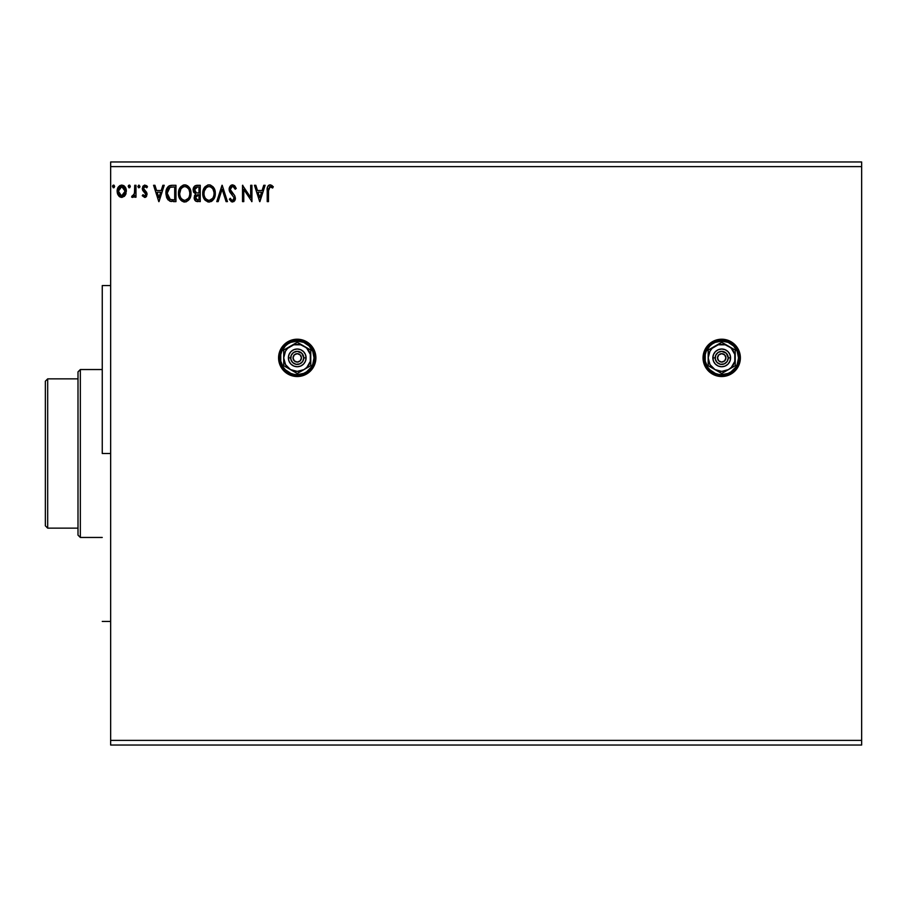 <?xml version="1.0" encoding="UTF-8"?>
<svg xmlns="http://www.w3.org/2000/svg" width="907" height="907" viewBox="0 0 907 907"><rect width="100%" height="100%" fill="white"/><g stroke="black" fill="none" stroke-linecap="round" stroke-linejoin="round"><path stroke-width="1.36" d="M703.413 361.519L704.478 365.022L708.514 371.065L714.569 375.113L718.072 376.178L725.351 376.178L728.854 375.113L734.908 371.065L737.232 368.242L738.956 365.022L740.373 357.88L738.956 350.737L737.232 347.506L734.908 344.683L728.854 340.635L721.711 339.218A18.662 18.662 0 0 0 718.072 339.581L711.349 342.358A18.662 18.662 0 0 0 703.413 354.24L703.413 361.519A18.662 18.662 0 0 0 721.711 376.53A18.662 18.662 0 0 1 703.05 357.88A18.662 18.662 0 0 1 721.711 339.218L718.072 339.581M284.038 371.065L290.093 375.113L293.596 376.178L300.875 376.178L304.378 375.113L310.432 371.065L314.48 365.022L315.897 357.88L314.48 350.737L312.756 347.506L310.432 344.683L304.378 340.635L297.235 339.218A18.662 18.662 0 0 0 286.873 342.358L281.726 347.506L278.937 354.24L278.574 357.88L280.002 365.022L284.038 371.065A18.662 18.662 0 0 0 297.235 376.53A18.662 18.662 0 0 1 278.574 357.88A18.662 18.662 0 0 1 297.235 339.218L290.093 340.635L286.873 342.358M286.861 342.37A18.662 18.662 0 0 0 284.027 371.054M110.654 166.627L861.65 166.627L861.65 740.373L110.654 740.373L110.654 161.968L861.65 161.968L110.654 161.968L110.654 740.373L861.65 740.373L861.65 745.032L110.654 745.032L861.65 745.032L861.65 166.627L110.654 166.627M711.349 342.358L706.202 347.506L703.413 354.24M263.756 185.289L265.127 185.289L259.89 201.615L265.127 185.289L263.756 185.289L262.078 190.515L257.497 190.515L255.819 185.289L254.448 185.289L259.685 201.615L265.127 185.289L263.756 185.289L262.078 190.515L257.497 190.515L255.819 185.289L254.448 185.289L259.685 201.615L254.448 185.289L255.819 185.289M234.346 185.493L236.239 188.441L232.566 184.869L230.491 185.765L229.176 188.509L229.936 192.193L234.097 197.726L232.861 200.322L231.421 199.914L230.31 198.259L229.335 199.268L231.421 201.773L233.915 201.569L235.367 198.882L234.754 195.731L230.401 189.722L230.809 187.681L232.169 186.604L233.587 186.842L235.219 189.268L236.239 188.441L234.924 186.06L232.906 184.892M215.31 193.384L214.959 190.47L213.088 186.853L210.458 185.073L208.281 184.915L204.245 187.851L203.089 190.538L202.828 194.937L205.163 200.266L209.472 202.023L213.576 199.415L215.31 193.384C215.367 188.735 213.27 185.89 209.007 184.869C204.755 185.935 202.669 188.792 202.749 193.452C202.669 198.168 204.789 201.025 209.109 202.034C213.338 200.923 215.401 198.032 215.31 193.384M191.026 193.384L190.674 190.47L188.803 186.853L186.173 185.073L183.282 185.085L180.856 186.683L178.815 190.538L178.815 196.388L182.024 201.218L186.275 201.808L189.563 199.007L191.026 193.384C191.082 188.735 188.985 185.89 184.733 184.869C180.482 185.935 178.384 188.792 178.475 193.452C178.384 198.168 180.504 201.025 184.824 202.034C189.053 200.923 191.116 198.032 191.026 193.384M162.875 185.289L164.235 185.289L159.008 201.615L164.235 185.289L162.875 185.289L161.197 190.515L156.605 190.515L154.927 185.289L153.566 185.289L158.793 201.615L164.235 185.289L162.875 185.289L161.197 190.515L156.605 190.515L154.927 185.289L153.566 185.289L158.793 201.615L153.566 185.289L154.927 185.289M139.961 186.434L138.907 185.073L137.875 186.672L138.68 187.772L139.701 187.341L139.961 186.434L138.907 187.794L139.961 186.434L138.907 185.073L137.864 186.434L138.907 187.794L137.864 186.434L138.907 185.073L139.961 186.434M130.325 186.434L129.282 185.073L128.238 186.434L129.282 185.073L130.325 186.434L129.735 185.209L128.499 185.538L128.828 187.67L129.735 187.67L130.325 186.434L129.282 187.794L130.325 186.434L129.282 187.794L128.238 186.434L129.282 187.794M114.633 186.434L113.579 185.073L112.536 186.434L113.579 185.073L114.633 186.434L114.033 185.209L112.797 185.538L113.126 187.67L114.033 187.67L114.633 186.434L113.579 187.794L114.633 186.434L113.579 187.794L112.536 186.434L113.579 187.794M125.132 195.447L126.288 190.153L123.771 185.64L121.742 185.073L119.724 185.652L117.411 189.11L117.808 194.483L120.733 197.295L124.486 196.241L121.742 197.431L125.132 195.447L126.356 191.218C126.379 187.828 124.849 185.788 121.742 185.073C118.647 185.788 117.105 187.84 117.139 191.218L118.364 195.459L122.003 197.42M134.724 185.289L135.982 185.289L134.724 185.289L134.44 193.803L131.583 197.023L133.284 197.238L134.724 195.459L134.724 197.216L135.982 197.216L135.982 185.289L135.982 197.216L135.982 185.289L134.724 185.289L134.531 193.395L131.583 197.023L132.535 197.431L134.724 195.459L134.724 197.216L135.982 197.216L134.724 197.216M144.678 197.431L146.503 196.388L147.047 193.826L146.378 191.989L143.816 189.597L143.612 187.794L144.712 186.581L146.775 187.794L147.49 186.695L144.61 185.096L142.909 186.23L142.286 188.996L145.517 193.27L145.744 194.903L144.61 195.957L143 194.71L142.263 195.731L144.678 197.431L147.07 194.302L146.673 192.454L143.51 188.463L145.052 186.547L146.775 187.794L147.49 186.695L144.905 185.073L142.263 188.52L142.671 190.368L145.823 194.359L144.61 195.957L143 194.71L142.263 195.731L145.222 197.363M170.72 185.402L172.16 185.289L168.781 186.116L166.4 189.699L165.924 193.815L166.684 197.681L169.598 201.025L175.958 201.615L175.958 185.289L172.16 185.289C167.806 185.878 165.72 188.531 165.913 193.248L169.598 201.025L175.958 201.615L175.958 185.289L175.958 201.615L173.486 201.615M196.978 185.289L200.243 185.289L195.345 185.652L193.35 188.259L193.497 191.933L195.697 194.098L194.517 195.64L194.223 198.35L195.663 201.071L200.243 201.615L200.243 185.289L200.243 201.615L200.243 185.289L196.978 185.289C194.427 185.686 193.134 187.227 193.123 189.926L195.697 194.098L194.166 197.567C194.189 200.141 195.447 201.49 197.93 201.615L197.533 201.603M218.145 201.615L216.773 201.615L222.011 185.289L216.773 201.615L218.145 201.615L222.113 189.223L226.081 201.615L227.453 201.615L222.215 185.289L227.453 201.615L222.215 185.289L216.773 201.615L218.145 201.615L222.113 189.223L226.081 201.615L227.453 201.615L226.081 201.615M250.683 185.289L250.683 197.431L242.52 185.289L242.52 201.615L243.779 201.615L243.779 189.438L251.942 201.615L251.942 185.289L250.683 185.289L251.942 185.289L250.683 185.289L250.683 197.431L242.52 185.289L242.52 201.615L243.779 201.615L243.779 189.438L251.942 201.615L251.942 185.289L251.67 201.615M268.506 189.189L268.472 190.753L269.606 186.695L272.644 188.01L273.29 186.751L270.207 184.869L268.517 185.459L267.542 186.967L267.214 201.615L268.472 201.615L268.472 190.753L270.218 186.547L272.644 188.01L273.29 186.751L270.207 184.869C267.712 185.72 266.715 187.624 267.214 190.583L267.214 201.615L268.472 201.615L268.529 188.86M110.654 745.032L110.654 740.373L110.654 745.032M861.65 161.968L861.65 166.627L861.65 161.968M112.593 185.969L112.944 185.357M119.803 196.887L119.01 196.252L119.803 196.887M117.797 194.461L117.456 193.531M117.434 193.44L117.162 191.785M117.286 189.631L117.57 188.588M117.797 188.021L118.261 187.182M124.1 185.878L124.701 186.457M126.062 193.44L125.676 194.495M124.724 186.479L123.771 185.64M122.139 186.57L124.667 188.883L120.96 186.661L121.742 186.547L125.098 191.207L124.905 189.631L125.098 191.207L121.549 195.957L118.398 191.207L121.742 186.547L123.239 187.012M122.536 195.833L124.304 194.279L125.053 192.012M120.246 195.47L121.549 195.957L119.667 194.926L118.443 192.012M120.642 186.785L119.18 188.168L120.96 186.661M118.59 189.631L119.18 188.168M121.549 195.957L125.098 191.207M128.295 185.969L128.647 185.357M131.583 197.023L132.535 197.431L131.583 197.023L132.184 195.753L133.091 195.889M133.408 195.708L134.009 194.971M133.998 194.994L134.701 191.218M134.644 192.375L134.531 193.395M142.263 195.731L143 194.71L144.882 195.923L145.823 194.359L145.131 192.772M145.744 194.914L145.517 193.27L143.805 191.683M145.256 192.919L145.642 193.531M146.401 185.55L146.968 186.014M147.49 186.695L146.446 187.352M146.775 187.794L145.052 186.547M143.907 187.193L143.612 187.794M143.589 187.851L143.941 189.79M143.51 188.463L145.596 191.184M143.816 189.597L146.673 192.454L147.07 194.302M145.403 197.307L146.208 196.762M158.906 197.681L157.138 192.193L160.652 192.193L158.906 197.681L157.138 192.193L160.652 192.193L158.906 197.681M171.502 201.513L170.618 201.365M171.514 201.513L170.085 201.218M168.135 199.971L166.684 197.681M165.913 193.248L165.981 191.808M166.219 190.391L166.4 189.699M167.795 187.023L168.385 186.423M169.348 185.799L168.736 186.15M169.926 185.584L169.36 185.799M168.18 186.615L167.296 187.738M167.478 195.855L167.228 194.483M168.146 189.075L169.258 187.817M170.187 187.296L174.7 186.967L174.7 199.937L170.267 199.483L167.171 193.248L169.994 187.375L170.992 187.114M172.965 199.925L172.047 199.857M167.818 189.71L167.171 193.248L167.931 189.484M190.946 194.846L190.833 195.583M190.685 196.275L190.493 196.932M190.3 197.488L189.971 198.248M189.96 198.27L189.563 198.996M184.461 202.012L183.361 201.83M180.901 200.277L179.994 199.121M179.983 199.098L179.484 198.225M178.475 193.452L178.486 194.2M178.815 190.549L179.96 187.851M179.416 188.849L179.949 187.874M179.971 187.828L183.996 184.915M185.482 184.926L189.506 187.794L187.5 185.686M190.198 189.098L190.493 189.869M190.855 191.275L190.946 191.899M179.745 192.862L179.722 193.463C179.643 189.688 181.332 187.386 184.767 186.547L184.178 186.581L184.767 186.547C188.168 187.386 189.835 189.665 189.767 193.384L189.71 192.216L189.767 193.384C189.846 197.125 188.18 199.449 184.767 200.356C181.343 199.495 179.665 197.193 179.722 193.463L180.912 188.928L183.055 186.933L182.126 187.534M189.325 196.343L189.597 195.266M188.214 198.474L185.073 200.345M180.538 197.284L181.128 198.27M179.994 195.765L179.79 194.642M180.584 197.386L180.005 195.799M181.423 198.644L182.08 199.302L181.423 198.644M184.189 200.311L182.84 199.835M180.912 188.928L180.47 189.744M189.053 189.801L189.71 192.216M186.457 186.921L188.577 188.917M185.357 186.581L185.924 186.717M186.252 200.05L187.942 198.792M189.756 193.973L189.71 194.563M197.352 201.592L196.048 201.286M194.676 199.869L195.096 200.538M194.381 199.143L194.211 198.35M193.735 192.42L193.27 191.218M193.134 190.243L193.134 189.495M193.645 187.466L194.359 186.4M194.688 186.094L195.345 185.652M194.631 191.252L194.381 189.926L197.545 186.967L198.984 186.967L198.984 193.032L196.354 192.84L198.35 193.032L196.354 192.84L194.438 189.212L194.438 190.64M195.912 192.658L194.654 191.298M194.381 189.926L194.846 188.157M196.195 187.103L196.808 187.001M195.538 196.592L195.424 197.533L198.984 194.71L198.984 199.937L195.969 199.302L197.681 199.937L195.424 197.533L196.173 195.379L198.338 194.71L197.363 194.778M195.969 199.302L195.424 197.533L195.935 199.257M194.472 189.064L195.651 187.318M195.651 196.229L196.173 195.379M198.338 194.71L198.984 194.71L198.984 199.937L197.681 199.937M215.231 194.812L215.118 195.583M214.959 196.297L214.778 196.932M214.574 197.499L214.256 198.248M214.245 198.27L213.848 198.996M212.567 200.594L211.195 201.547M208.735 202.012L207.646 201.842M205.175 200.277L204.268 199.121M204.256 199.098L203.769 198.225M202.873 195.277L203.1 196.388M202.749 193.452L202.771 192.715M203.701 188.849L203.157 190.289M204.245 187.84L205.129 186.683M207.578 185.073L209.007 184.869M209.755 184.915L210.447 185.073M214.471 189.087L214.778 189.869M215.129 191.275L215.288 192.647M211.104 201.592L212.521 200.628M214.483 189.087L213.791 187.794M204.03 192.862L204.007 193.463C203.928 189.688 205.606 187.386 209.052 186.547L208.463 186.581L209.052 186.547C212.442 187.386 214.109 189.665 214.052 193.384L213.984 192.216L214.052 193.384C214.131 197.125 212.465 199.449 209.052 200.356C205.628 199.495 203.939 197.193 204.007 193.463L204.279 191.105L206.411 187.534M210.741 186.921L212.85 188.917L213.984 192.216M214.041 193.973L213.905 195.152L214.041 193.973M212.487 198.474L209.347 200.345M204.823 197.284L205.413 198.27M204.268 195.765L204.075 194.642M204.869 197.386L204.279 195.799M205.708 198.644L206.365 199.302L205.708 198.644M205.186 188.928L204.755 189.744M213.338 189.801L212.85 188.917M212.159 187.998L210.764 186.933M209.642 186.581L210.209 186.717M210.526 200.05L212.215 198.792M213.905 195.152L213.383 196.91M233.144 186.627L235.219 189.268L236.239 188.441L235.026 188.815M230.401 189.722L230.786 190.912L230.378 189.314L232.169 186.604M230.378 189.314L231.002 191.275M229.596 199.755L230.31 198.259L229.335 199.268L232.487 202.034L235.401 198.225L234.754 195.731L230.786 190.912M235.367 198.905L234.698 200.764M231.739 200.152L230.31 198.27M234.063 198.996L232.498 200.356M233.949 197.17L234.119 198.656M232.067 194.79L229.131 188.894M229.528 191.366L230.265 192.715M229.324 190.753L229.176 190.039M232.566 184.869L229.12 189.291M229.176 188.52L229.335 187.749M229.664 186.91L230.684 185.584M231.104 185.277L231.795 184.971M234.051 199.018L233.745 199.687M234.698 200.753L235.23 199.54M243.779 201.615L242.52 201.615L242.804 185.289M259.787 197.681L258.03 192.193L261.545 192.193L259.787 197.681L258.03 192.193L261.545 192.193L259.787 197.681M268.472 201.615L267.214 201.615M267.225 189.676L267.27 188.735M267.44 187.318L267.746 186.468M268.019 185.992L269.628 184.926M270.433 184.881L272.145 185.606M272.973 186.4L272.644 188.01L270.433 186.559M271.873 187.352L270.218 186.547M269.3 185.005L268.517 185.459M267.293 188.407L267.214 190.039M124.667 188.883L125.053 190.413M173.35 186.967L174.7 186.967L174.7 199.937L173.883 199.937M171.65 187.023L172.5 186.978M182.534 187.227L183.599 186.717M197.545 186.967L198.984 186.967L198.984 193.032L198.35 193.032M206.819 187.227L207.884 186.717M207.884 200.175L206.365 199.302M315.897 357.834A18.662 18.662 0 0 0 297.235 339.218A18.662 18.662 0 0 1 315.897 357.88A18.662 18.662 0 0 1 297.235 376.53A18.662 18.662 0 0 0 315.897 357.914M307.598 373.389L308.414 372.811M721.711 339.218A18.662 18.662 0 0 1 740.373 357.88A18.662 18.662 0 0 1 721.711 376.53A18.662 18.662 0 0 0 738.944 365.022M738.956 365.011A18.662 18.662 0 0 0 734.908 344.683M706.202 347.506L704.478 350.737M102.253 453.5L110.654 453.5L102.253 453.5L102.253 285.58L102.253 453.5M78.002 378.865L78.002 535.13L80.338 537.466L80.338 369.534L78.002 371.87L78.002 378.865L78.002 371.87L80.338 369.534L80.338 537.466L102.253 537.466L80.338 537.466L78.002 535.13L78.002 378.865L47.686 378.865L47.686 528.135L78.002 528.135L47.686 528.135L47.686 378.865L45.35 381.201L45.35 525.799L45.35 381.201L47.686 378.865L78.002 378.865M102.253 369.534L80.338 369.534L102.253 369.534M45.35 525.799L47.686 528.135L45.35 525.799M725.827 358.696L725.906 357.88A4.195 4.195 0 0 1 721.711 362.074A4.195 4.195 0 0 1 717.516 357.88L718.741 354.909L721.711 353.673L724.682 354.909L725.906 357.88L724.682 360.85L721.711 362.074L718.741 360.85L717.516 357.88A4.195 4.195 0 0 1 721.711 353.673A4.195 4.195 0 0 1 725.906 357.88L725.827 357.052M703.526 357.88L704.92 357.88A16.791 16.791 0 0 1 721.711 341.089A16.791 16.791 0 0 1 738.502 357.88L739.908 357.88A18.197 18.197 0 0 0 721.711 339.683A18.197 18.197 0 0 0 703.526 357.88A18.197 18.197 0 0 1 721.711 339.683A18.197 18.197 0 0 1 739.908 357.88A18.197 18.197 0 0 1 721.711 376.065A18.197 18.197 0 0 1 703.526 357.88L704.909 364.841L708.855 370.736L714.75 374.682L721.711 376.065L728.672 374.682L734.579 370.736L738.525 364.841L739.908 357.88L738.525 350.918L734.579 345.011L728.672 341.066L721.711 339.683L714.75 341.066L708.855 345.011L704.909 350.918L703.526 357.88A18.197 18.197 0 0 0 721.711 376.065A18.197 18.197 0 0 0 739.908 357.88L738.502 357.88L737.232 351.451L733.582 345.998L728.14 342.358L721.711 341.089L715.283 342.358L712.38 343.912L709.841 345.998L706.202 351.451L705.238 354.603L705.238 361.156L707.755 367.21L709.841 369.75L715.283 373.389L718.435 374.342L721.711 374.67L728.14 373.389L731.042 371.836L735.679 367.21L737.232 364.308L738.502 357.88A16.791 16.791 0 0 1 721.711 374.67A16.791 16.791 0 0 1 704.92 357.88L703.526 357.88M712.845 357.88L715.181 357.88A6.53 6.53 0 0 1 721.711 351.349A6.53 6.53 0 0 1 728.242 357.88L730.577 357.88A8.866 8.866 0 0 0 721.711 349.014A8.866 8.866 0 0 0 712.845 357.88A8.866 8.866 0 0 1 721.711 349.014A8.866 8.866 0 0 1 730.577 357.88L729.897 361.269L727.981 364.138L725.101 366.065L721.711 366.734L718.321 366.065L715.442 364.138L713.526 361.269L712.845 357.88L713.526 354.49L715.442 351.61L718.321 349.694L721.711 349.014L725.101 349.694L727.981 351.61L729.897 354.49L730.577 357.88A8.866 8.866 0 0 1 721.711 366.734A8.866 8.866 0 0 1 712.845 357.88A8.866 8.866 0 0 0 721.711 366.734A8.866 8.866 0 0 0 730.577 357.88L728.242 357.88L726.326 353.254L721.711 351.349L718.083 352.449L715.68 355.374L715.306 359.149L717.097 362.494L720.441 364.285L724.217 363.911L727.142 361.508L728.242 357.88A6.53 6.53 0 0 1 721.711 364.41A6.53 6.53 0 0 1 715.181 357.88L712.845 357.88M728.48 346.157L721.711 342.256L708.186 350.068L708.186 365.691L721.711 373.491L735.237 365.691L735.237 350.068L721.711 342.256L708.186 350.068L708.186 365.691L721.711 373.491L735.237 365.691L735.237 357.88A13.526 13.526 0 0 1 714.954 369.591A13.526 13.526 0 0 1 714.954 346.157A13.526 13.526 0 0 1 735.237 357.88L735.237 350.068L725.215 344.807L718.208 344.807L712.142 348.311L710 351.111L708.186 357.88L710 364.637L714.954 369.591L721.711 371.405L728.48 369.591L731.28 367.437L734.783 361.383L734.783 354.376L731.28 348.311L728.48 346.157M717.596 357.052L717.596 358.696M719.376 361.371L720.101 361.757M720.895 361.995L722.528 361.995M725.203 360.204L725.589 359.478M724.047 354.388L723.321 354.002M722.528 353.764L720.895 353.764M718.219 355.544L717.834 356.27M301.351 358.696L301.43 357.88A4.195 4.195 0 0 1 297.235 362.074A4.195 4.195 0 0 1 293.04 357.88L294.265 354.909L297.235 353.673L300.206 354.909L301.43 357.88L300.206 360.85L297.235 362.074L294.265 360.85L293.04 357.88A4.195 4.195 0 0 1 297.235 353.673A4.195 4.195 0 0 1 301.43 357.88L301.351 357.052M279.05 357.88L280.444 357.88A16.791 16.791 0 0 1 297.235 341.089A16.791 16.791 0 0 1 314.026 357.88L315.432 357.88A18.197 18.197 0 0 0 297.235 339.683A18.197 18.197 0 0 0 279.05 357.88A18.197 18.197 0 0 1 297.235 339.683A18.197 18.197 0 0 1 315.432 357.88A18.197 18.197 0 0 1 297.235 376.065A18.197 18.197 0 0 1 279.05 357.88L280.433 364.841L284.379 370.736L290.274 374.682L297.235 376.065L304.196 374.682L310.103 370.736L314.049 364.841L315.432 357.88L314.049 350.918L310.103 345.011L304.196 341.066L297.235 339.683L290.274 341.066L284.379 345.011L280.433 350.918L279.05 357.88A18.197 18.197 0 0 0 297.235 376.065A18.197 18.197 0 0 0 315.432 357.88L314.026 357.88L312.756 351.451L309.106 345.998L303.664 342.358L297.235 341.089L290.807 342.358L287.904 343.912L285.365 345.998L281.726 351.451L280.762 354.603L280.762 361.156L283.279 367.21L285.365 369.75L290.807 373.389L293.959 374.342L297.235 374.67L303.664 373.389L306.566 371.836L311.203 367.21L312.756 364.308L314.026 357.88A16.791 16.791 0 0 1 297.235 374.67A16.791 16.791 0 0 1 280.444 357.88L279.05 357.88M288.369 357.88L290.705 357.88A6.53 6.53 0 0 1 297.235 351.349A6.53 6.53 0 0 1 303.766 357.88L306.101 357.88A8.866 8.866 0 0 0 297.235 349.014A8.866 8.866 0 0 0 288.369 357.88A8.866 8.866 0 0 1 297.235 349.014A8.866 8.866 0 0 1 306.101 357.88L305.421 361.269L303.505 364.138L300.625 366.065L297.235 366.734L293.845 366.065L290.966 364.138L289.05 361.269L288.369 357.88L289.05 354.49L290.966 351.61L293.845 349.694L297.235 349.014L300.625 349.694L303.505 351.61L305.421 354.49L306.101 357.88A8.866 8.866 0 0 1 297.235 366.734A8.866 8.866 0 0 1 288.369 357.88A8.866 8.866 0 0 0 297.235 366.734A8.866 8.866 0 0 0 306.101 357.88L303.766 357.88L301.85 353.254L297.235 351.349L293.607 352.449L291.204 355.374L290.83 359.149L292.621 362.494L295.965 364.285L299.741 363.911L302.666 361.508L303.766 357.88A6.53 6.53 0 0 1 297.235 364.41A6.53 6.53 0 0 1 290.705 357.88L288.369 357.88M304.004 346.157L297.235 342.256L283.71 350.068L283.71 365.691L297.235 373.491L310.761 365.691L310.761 350.068L297.235 342.256L283.71 350.068L283.71 365.691L297.235 373.491L310.761 365.691L310.761 357.88A13.526 13.526 0 0 1 290.478 369.591A13.526 13.526 0 0 1 290.478 346.157A13.526 13.526 0 0 1 310.761 357.88L310.761 350.068L300.739 344.807L293.732 344.807L287.666 348.311L285.524 351.111L283.71 357.88L285.524 364.637L290.478 369.591L297.235 371.405L304.004 369.591L306.804 367.437L310.307 361.383L310.307 354.376L306.804 348.311L304.004 346.157M293.12 357.052L293.12 358.696M294.9 361.371L295.625 361.757M296.419 361.995L298.052 361.995M300.727 360.204L301.113 359.478M299.571 354.388L298.845 354.002M298.052 353.764L296.419 353.764M293.743 355.544L293.358 356.27M110.654 285.58L102.253 285.58M110.654 621.42L102.253 621.42"/></g></svg>
